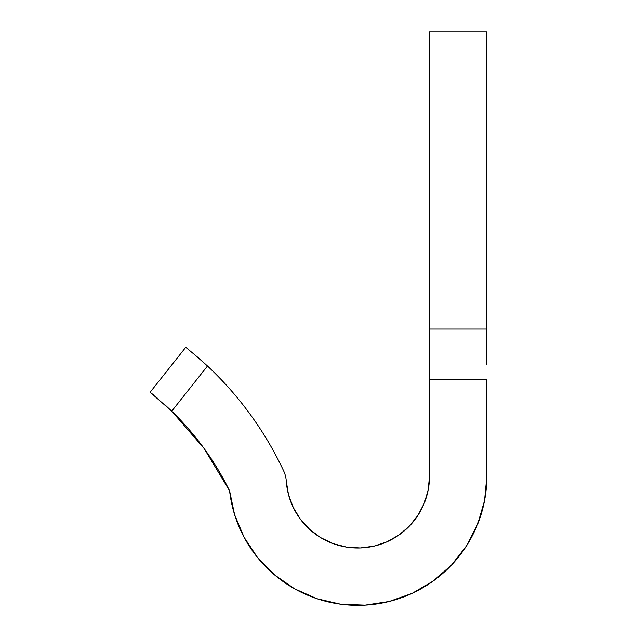 <?xml version="1.0" encoding="UTF-8"?>
<svg xmlns="http://www.w3.org/2000/svg" width="637" height="637" viewBox="0 0 637 637"><rect width="100%" height="100%" fill="white"/><g stroke="black" fill="none" stroke-linecap="round" stroke-linejoin="round"><path stroke-width="0.96" d="M199.349 358.623L185.757 347.276L187.469 348.638L185.757 347.276L150.149 392.233L171.735 411.168L207.495 366.02L199.349 358.623L207.495 366.02A344.099 344.099 0 0 1 283.64 470.894A28.673 28.673 0 0 1 286.284 481.142A28.673 28.673 0 0 0 283.64 470.894C274.38 451.163 263.352 432.475 250.548 414.838C237.744 397.201 223.388 380.934 207.495 366.02L192.294 352.587L207.495 366.02C223.388 380.934 237.744 397.201 250.548 414.838M429.497 476.317L429.497 379.771L429.497 476.317L428.183 490.004L429.497 476.317A71.686 71.686 0 0 1 360.224 547.963A71.686 71.686 0 0 1 286.284 481.142L288.521 494.71L293.315 507.601L300.473 519.346L309.741 529.498L300.473 519.346L293.315 507.601M433.232 581.016L412.179 593.342L433.232 581.016L451.585 564.955L466.595 545.726L477.71 524.012L484.542 500.602L486.851 476.317L486.851 379.771L429.497 379.771L429.497 364.404M429.497 338.08L429.497 31.85L429.497 329.05L486.851 329.05L486.851 31.85L429.497 31.85L486.851 31.85L486.851 364.404M486.851 338.08L486.851 329.05L429.497 329.05L429.497 379.771L486.851 379.771L486.851 476.317A129.04 129.04 0 0 1 365.073 605.15A129.04 129.04 0 0 1 229.591 490.816L234.607 514.688L244.035 537.182L257.523 557.51L274.587 574.932L294.636 588.835L316.939 598.708L294.636 588.835M207.495 366.02L171.735 411.168A286.754 286.754 0 0 1 229.591 490.816L204.103 448.488L171.735 411.168L163.685 403.651M412.179 593.342L389.191 601.479L365.073 605.15L389.191 601.479L412.179 593.342M340.699 604.218L316.939 598.708L340.699 604.218L365.073 605.15M428.183 490.004L424.274 503.19L417.92 515.389L409.352 526.146L398.881 535.072L386.906 541.832L373.863 546.188L360.224 547.963L346.496 547.103L333.191 543.64L320.785 537.7L309.741 529.498M192.294 352.587L193.951 353.973M187.477 348.646L188.552 349.514M185.757 347.276L150.149 392.233L171.735 411.168M153.35 394.805L151.869 393.602M158.294 398.929L156.678 397.56"/></g></svg>
